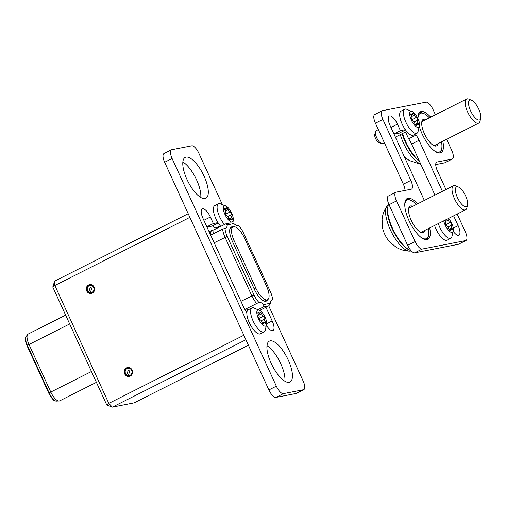 <?xml version="1.0" encoding="UTF-8"?>
<svg xmlns="http://www.w3.org/2000/svg" width="506" height="506" viewBox="0 0 506 506"><rect width="100%" height="100%" fill="white"/><g stroke="black" fill="none" stroke-linecap="round" stroke-linejoin="round"><path stroke-width="0.76" d="M129.618 376.306A4.491 4.156 -101.1 0 1 128.606 376.274L128.328 375.597A3.681 3.403 -101.1 0 0 129.669 368.501A3.681 3.403 -101.1 0 0 126.747 374.978L127.025 375.654A4.491 4.156 -101.1 0 1 125.38 373.725A4.491 4.156 -101.1 0 1 125.153 370.303A4.491 4.156 -101.1 0 1 127.904 367.52M233.538 226.732A14.282 5.243 63.2 0 0 233.026 226.909A14.282 5.243 63.2 0 0 234.139 240.698L255.802 288.022A14.282 5.243 63.2 0 0 267.56 299.735A14.282 5.243 63.2 0 0 266.441 285.941L244.777 238.623A14.282 5.243 63.2 0 0 233.538 226.732M270.811 301.133L272.551 299.742A14.819 5.446 63.2 0 0 272.424 299.761A14.819 5.446 63.2 0 0 271.893 299.944A14.819 5.446 63.2 0 0 270.33 303.271L268.869 305.788L259.825 310.355M91.649 293.372A4.491 4.156 78.9 0 1 90.637 293.341L90.359 292.664A3.681 3.403 -101.1 0 0 91.7 285.574A3.681 3.403 -101.1 0 0 88.778 292.044L89.056 292.727A4.491 4.156 78.9 0 1 87.411 290.792A4.491 4.156 78.9 0 1 87.184 287.37A4.491 4.156 78.9 0 1 89.935 284.587M212.899 225.67A7.413 2.72 63.2 0 0 215.518 227.959A7.413 2.72 63.2 0 0 216.479 228.105A7.413 2.72 63.2 0 0 217.238 227.51M86.716 290.931A4.491 4.156 78.9 0 1 89.587 284.638A4.491 4.156 78.9 0 1 94.179 287.168A4.491 4.156 78.9 0 1 91.308 293.455A4.491 4.156 78.9 0 1 86.716 290.931M268.869 305.788L263.715 306.794L263.746 304.555A14.819 5.446 63.2 0 0 258.92 302.405L256.681 303.524A13.472 4.946 -116.8 0 1 251.843 295.827L225.037 237.289A13.472 4.946 -116.8 0 1 222.615 229.123L225.043 228.408A14.819 5.446 63.2 0 0 225.17 228.389A14.819 5.446 63.2 0 0 225.708 228.206A14.819 5.446 63.2 0 0 227.264 224.879L225.746 223.867L213.81 229.888A14.819 5.446 63.2 0 1 213.355 233.791M124.685 373.864A4.491 4.156 78.9 0 1 127.556 367.571A4.491 4.156 78.9 0 1 132.148 370.095A4.491 4.156 78.9 0 1 129.277 376.388A4.491 4.156 78.9 0 1 124.685 373.864M128.391 375.389L127.025 375.654M245.903 339.741L112.351 407.128L106.76 404.945L52.782 287.047L54.844 285.492L108.815 403.39L243.848 335.257M232.981 226.928A14.819 5.446 63.2 0 0 231.767 226.878A14.819 5.446 63.2 0 0 231.236 227.061A14.819 5.446 63.2 0 0 232.387 241.368L254.164 288.932A14.819 5.446 63.2 0 0 265.827 301.272A14.819 5.446 63.2 0 0 266.365 301.089A14.819 5.446 63.2 0 0 267.51 299.761M263.746 304.555L270.33 303.271M225.746 223.867L230.9 222.855L233.848 223.589L227.264 224.879M225.043 228.408A11.676 4.288 63.2 0 0 227.2 236.403L254.006 294.947A11.676 4.288 63.2 0 0 258.92 302.405M256.681 303.524L244.891 309.476M247.004 311.74A13.472 4.946 -116.8 0 1 245.309 310.172M258.427 309.463L263.715 306.794M209.123 231.78L212.052 230.3A13.472 4.946 -116.8 0 0 210.679 235.145L222.615 229.123M212.052 230.3A13.472 4.946 -116.8 0 1 212.539 230.135L213.81 229.888M248.256 309.792A14.819 5.446 63.2 0 0 245.454 309.191M89.056 292.727L90.422 292.455M106.76 404.945L108.815 403.39L112.351 407.128L134.096 402.877L248.408 345.206M189.876 217.359L54.844 285.492L54.654 281.102L188.207 213.715M209.92 231.375L209.016 231.552M52.782 287.047L54.654 281.102M88.778 292.044L90.22 287.446L91.801 288.059L90.359 292.664M272.551 299.742A11.676 4.288 63.2 0 0 270.394 291.741L243.595 233.203A11.676 4.288 63.2 0 0 238.674 225.746A14.819 5.446 63.2 0 1 233.848 223.589M126.747 374.978L128.189 370.379L129.77 370.993L128.328 375.597M261.766 321.601A2.106 0.772 -116.8 0 1 262.026 322.29A1.531 0.563 63.2 0 0 263.474 324.055A1.531 0.563 63.2 0 0 263.632 323.473A2.106 0.772 -116.8 0 1 263.841 322.67A2.106 0.772 -116.8 0 1 264.847 323.233A1.531 0.563 63.2 0 0 265.58 323.644A1.531 0.563 63.2 0 0 265.46 322.158A1.531 0.563 63.2 0 0 265.195 321.671A2.106 0.772 -116.8 0 1 264.632 318.989A1.531 0.563 63.2 0 0 264.486 317.521A1.531 0.563 63.2 0 0 263.379 316.25A2.106 0.772 -116.8 0 1 261.596 313.802A1.531 0.563 63.2 0 0 261.406 313.296A1.531 0.563 63.2 0 0 260.141 312.044A1.531 0.563 63.2 0 0 259.989 312.626A2.106 0.772 -116.8 0 1 259.78 313.423A2.106 0.772 -116.8 0 1 258.775 312.86A1.531 0.563 63.2 0 0 258.035 312.455A1.531 0.563 63.2 0 0 258.421 314.422A2.106 0.772 -116.8 0 1 258.787 315.093A2.106 0.772 -116.8 0 1 258.99 317.104A1.531 0.563 63.2 0 0 259.135 318.571A1.531 0.563 63.2 0 0 260.242 319.849A2.106 0.772 -116.8 0 1 261.766 321.601M258.465 318.698A8.981 3.302 -116.8 0 1 256.94 311.222A8.981 3.302 -116.8 0 1 260.501 310.861A8.981 3.302 -116.8 0 1 265.157 317.395A8.981 3.302 -116.8 0 1 266.807 323.372A8.981 3.302 -116.8 0 1 263.955 325.801A8.981 3.302 -116.8 0 1 258.465 318.698M266.807 323.372L265.062 331.025A13.472 4.946 -116.8 0 1 264.151 331.961A13.472 4.946 -116.8 0 1 253.063 320.912A13.472 4.946 -116.8 0 1 252.007 307.901A13.472 4.946 -116.8 0 1 253.304 307.724L260.501 310.861M252.007 307.901L248.282 309.78A13.472 4.946 63.2 0 0 249.331 322.79A13.472 4.946 63.2 0 0 260.419 333.84L264.151 331.961M470.118 100.055A11.05 4.054 63.2 0 0 470.58 110.858A11.05 4.054 63.2 0 0 479.277 120.055A11.05 4.054 63.2 0 0 480.7 118.398A11.05 4.054 63.2 0 0 478.322 108.227A11.05 4.054 63.2 0 0 471.554 100.27A11.05 4.054 63.2 0 0 470.118 100.055M480.7 118.398L480.004 121.244A13.472 4.946 -116.8 0 1 478.752 123.097A13.472 4.946 -116.8 0 1 478.265 123.268A13.472 4.946 -116.8 0 1 467.955 112.674A13.472 4.946 -116.8 0 1 466.614 99.037A13.472 4.946 -116.8 0 1 467.101 98.872A13.472 4.946 -116.8 0 1 468.847 99.138L471.554 100.27M400.303 134.64A25.604 9.399 63.2 0 0 420.739 164.033M414.597 122.907A2.106 0.772 -116.8 0 1 414.857 123.603A1.531 0.563 63.2 0 0 416.305 125.361A1.531 0.563 63.2 0 0 416.463 124.78A2.106 0.772 -116.8 0 1 416.672 123.983A2.106 0.772 -116.8 0 1 417.678 124.546A1.531 0.563 63.2 0 0 418.411 124.95A1.531 0.563 63.2 0 0 418.291 123.47A1.531 0.563 63.2 0 0 418.026 122.983A2.106 0.772 -116.8 0 1 417.463 120.301A1.531 0.563 63.2 0 0 417.317 118.834A1.531 0.563 63.2 0 0 416.21 117.556A2.106 0.772 -116.8 0 1 414.427 115.115A1.531 0.563 63.2 0 0 414.237 114.609A1.531 0.563 63.2 0 0 412.972 113.35A1.531 0.563 63.2 0 0 412.82 113.932A2.106 0.772 -116.8 0 1 412.611 114.736A2.106 0.772 -116.8 0 1 411.606 114.173A1.531 0.563 63.2 0 0 410.872 113.761A1.531 0.563 63.2 0 0 411.252 115.735A2.106 0.772 -116.8 0 1 411.618 116.405A2.106 0.772 -116.8 0 1 411.821 118.417A1.531 0.563 63.2 0 0 411.966 119.878A1.531 0.563 63.2 0 0 413.073 121.155A2.106 0.772 -116.8 0 1 414.597 122.907M381.397 143.527L378.697 142.395A4.763 1.746 -116.8 0 1 375.566 138.524A4.763 1.746 -116.8 0 1 374.756 134.583L375.452 131.737A7.185 2.638 63.2 0 0 376.679 137.683A7.185 2.638 63.2 0 0 381.397 143.527A7.185 2.638 63.2 0 0 382.593 143.577L384.358 142.686M378.368 129.612L376.116 130.744A7.185 2.638 63.2 0 0 375.452 131.737M411.296 120.011A8.981 3.302 -116.8 0 1 409.771 112.528A8.981 3.302 -116.8 0 1 413.332 112.174A8.981 3.302 -116.8 0 1 417.988 118.701A8.981 3.302 -116.8 0 1 419.638 124.678A8.981 3.302 -116.8 0 1 416.786 127.114A8.981 3.302 -116.8 0 1 411.296 120.011M419.638 124.678L417.893 132.338A13.472 4.946 -116.8 0 1 416.982 133.268A13.472 4.946 -116.8 0 1 405.894 122.218A13.472 4.946 -116.8 0 1 404.838 109.207A13.472 4.946 -116.8 0 1 406.135 109.03L413.332 112.174M404.838 109.207L401.113 111.092A13.472 4.946 63.2 0 0 402.162 124.103A13.472 4.946 63.2 0 0 413.25 135.153L416.982 133.268M444.863 220.281A1.531 0.563 63.2 0 0 445.109 220.73A2.106 0.772 -116.8 0 1 445.672 223.412A1.531 0.563 63.2 0 0 445.818 224.873A1.531 0.563 63.2 0 0 446.931 226.15A2.106 0.772 -116.8 0 1 448.714 228.598A1.531 0.563 63.2 0 0 448.904 229.098A1.531 0.563 63.2 0 0 450.163 230.356A1.531 0.563 63.2 0 0 450.315 229.775A2.106 0.772 -116.8 0 1 450.523 228.978A2.106 0.772 -116.8 0 1 451.535 229.534A1.531 0.563 63.2 0 0 452.269 229.945A1.531 0.563 63.2 0 0 451.883 227.978A2.106 0.772 -116.8 0 1 451.516 227.302A2.106 0.772 -116.8 0 1 451.32 225.29A1.531 0.563 63.2 0 0 451.175 223.829A1.531 0.563 63.2 0 0 450.062 222.551A2.106 0.772 -116.8 0 1 448.544 220.799A2.106 0.772 -116.8 0 1 448.278 220.11A1.531 0.563 63.2 0 0 447.658 218.87M448.506 218.44A8.981 3.302 -116.8 0 1 451.839 223.696A8.981 3.302 -116.8 0 1 453.496 229.673A8.981 3.302 -116.8 0 1 450.644 232.109A8.981 3.302 -116.8 0 1 445.153 225.006A8.981 3.302 -116.8 0 1 443.737 220.85M453.496 229.673L451.744 237.333A13.472 4.946 -116.8 0 1 450.84 238.263A13.472 4.946 -116.8 0 1 439.746 227.213A13.472 4.946 -116.8 0 1 438.329 223.576M434.597 225.461A13.472 4.946 63.2 0 0 436.02 229.098A13.472 4.946 63.2 0 0 447.108 240.148L450.84 238.263M446.678 219.364A2.106 0.772 -116.8 0 1 446.469 219.724A2.106 0.772 -116.8 0 1 446.052 219.68M457.437 197.574A11.05 4.054 63.2 0 0 467.55 205.107A11.05 4.054 63.2 0 0 465.665 195.961A11.05 4.054 63.2 0 0 458.404 186.98A11.05 4.054 63.2 0 0 457.437 197.574M467.55 205.107L466.855 207.96A13.472 4.946 -116.8 0 1 465.602 209.813A13.472 4.946 -116.8 0 1 454.514 198.763A13.472 4.946 -116.8 0 1 453.465 185.753A13.472 4.946 -116.8 0 1 455.704 185.854L458.404 186.98M388.323 205.038L388.323 205.038A25.604 9.399 63.2 0 0 386.919 206.284C384.168 210.268 382.555 214.62 382.087 219.345L382.561 227.921A13.207 4.851 63.2 0 0 384.642 234.05A13.207 4.851 63.2 0 0 389.557 241.792L396.173 247.27C400.252 249.698 404.718 250.989 409.556 251.14A25.604 9.399 63.2 0 0 411.214 250.837M386.919 206.284A25.604 9.399 63.2 0 0 390.322 229.756A25.604 9.399 63.2 0 0 409.556 251.14M246.852 312.993L246.163 311.487A13.472 4.946 -116.8 0 1 243.228 306.269L203.02 218.459A9.88 3.631 -116.8 0 1 202.248 208.915A9.88 3.631 -116.8 0 1 202.609 208.795A9.88 3.631 -116.8 0 1 210.382 217.023L213.361 223.525L217.997 222.621M182.856 161.977A22.909 8.412 -116.8 0 1 195.594 177.821A22.909 8.412 -116.8 0 1 200.768 197.479M186.05 157.113A22.909 8.412 -116.8 0 1 203.576 175.114A22.909 8.412 -116.8 0 1 205.866 198.295A22.909 8.412 -116.8 0 1 205.038 198.58A22.909 8.412 -116.8 0 1 187.511 180.579A22.909 8.412 -116.8 0 1 185.228 157.391A22.909 8.412 -116.8 0 1 186.05 157.113M266.985 345.724A22.909 8.412 -116.8 0 1 279.723 361.569A22.909 8.412 -116.8 0 1 284.897 381.227M270.179 340.861A22.909 8.412 -116.8 0 1 287.705 358.868A22.909 8.412 -116.8 0 1 289.989 382.049A22.909 8.412 -116.8 0 1 289.166 382.327A22.909 8.412 -116.8 0 1 271.64 364.326A22.909 8.412 -116.8 0 1 269.35 341.145A22.909 8.412 -116.8 0 1 270.179 340.861M296.023 393.485L303.48 389.721A8.981 3.302 63.2 0 0 303.809 389.607L296.345 393.371A8.981 3.302 -116.8 0 1 296.023 393.485L275.947 397.406A8.981 3.302 -116.8 0 1 268.882 389.924L164.652 162.268A8.981 3.302 -116.8 0 1 163.95 153.596L171.407 149.833A8.981 3.302 63.2 0 0 172.11 158.504L164.652 162.268M219.212 226.517L219.452 227.036M206.967 227.08L212.09 226.081L218.225 222.982M303.48 389.721L283.411 393.636L275.947 397.406M303.809 389.607A8.981 3.302 63.2 0 0 303.107 380.936L268.73 305.858M171.407 149.833A8.981 3.302 63.2 0 1 171.736 149.719L191.806 145.804A8.981 3.302 63.2 0 1 198.877 153.28L222.128 204.07M268.882 389.924L276.339 386.16L172.11 158.504M276.339 386.16A8.981 3.302 63.2 0 0 283.411 393.636M265.922 307.275L272.196 320.981A9.88 3.631 -116.8 0 1 272.968 330.526A9.88 3.631 -116.8 0 1 266.706 325.826M206.846 226.815L213.361 223.525M433.636 145.519A13.921 5.111 63.2 0 0 434.958 145.614A13.921 5.111 63.2 0 0 435.464 145.443A13.921 5.111 63.2 0 0 436.412 144.463M424.268 120.403A13.921 5.111 63.2 0 0 423.421 120.409A13.921 5.111 63.2 0 0 422.921 120.58A13.921 5.111 63.2 0 0 421.77 122.009M438.032 143.647A14.819 5.446 -116.8 0 1 436.077 146.051A14.819 5.446 -116.8 0 1 434.154 145.766A14.819 5.446 -116.8 0 1 425.078 135.089A14.819 5.446 -116.8 0 1 421.884 121.446A14.819 5.446 -116.8 0 1 423.794 119.22A14.819 5.446 -116.8 0 1 425.894 119.587M419.632 161.616A26.053 9.563 -116.8 0 1 402.156 133.71M402.574 133.495A26.951 9.899 63.2 0 0 419.392 161.091M429.385 117.822A21.562 7.919 63.2 0 0 423.807 113.546A21.562 7.919 63.2 0 0 421.005 113.123A21.562 7.919 63.2 0 0 417.937 118.594A22.909 8.412 63.2 0 1 420.366 111.807A22.909 8.412 63.2 0 1 421.188 111.529A22.909 8.412 63.2 0 1 430.688 117.164M434.053 150.605A21.562 7.919 63.2 0 0 438.873 152.154A21.562 7.919 63.2 0 0 441.649 148.916A21.562 7.919 63.2 0 0 441.523 141.882M419.088 112.958A22.46 8.248 -116.8 0 1 419.885 112.686A22.46 8.248 -116.8 0 1 422.801 113.123L423.807 113.546M441.649 148.916L441.39 149.972A22.46 8.248 -116.8 0 1 439.322 153.059M411.125 207.118A13.921 5.111 63.2 0 0 409.771 207.296A13.921 5.111 63.2 0 0 408.627 208.725M424.882 230.363A14.819 5.446 -116.8 0 1 421.005 232.482A14.819 5.446 -116.8 0 1 411.27 220.433A14.819 5.446 -116.8 0 1 408.734 208.162A14.819 5.446 -116.8 0 1 412.744 206.303M410.284 250.369L409.278 249.951A26.053 9.563 -116.8 0 1 392.169 228.775A26.053 9.563 -116.8 0 1 387.716 207.213L387.975 206.157A26.951 9.899 63.2 0 0 392.58 228.465A26.951 9.899 63.2 0 0 410.284 250.369A26.951 9.899 63.2 0 0 411.043 250.653M420.903 237.314A21.562 7.919 63.2 0 0 428.5 235.632A21.562 7.919 63.2 0 0 428.38 228.598M428.5 235.632L428.247 236.681A22.46 8.248 -116.8 0 1 426.172 239.774M416.236 204.538A21.562 7.919 63.2 0 0 410.657 200.256A21.562 7.919 63.2 0 0 404.787 205.366M405.938 199.674A22.46 8.248 -116.8 0 1 409.651 199.838L410.657 200.256M388.785 204.082A26.951 9.899 63.2 0 0 387.975 206.157M420.486 232.235A13.921 5.111 63.2 0 0 422.314 232.159A13.921 5.111 63.2 0 0 423.263 231.179M228.282 217.416A2.106 0.772 -116.8 0 1 228.541 218.111A1.531 0.563 63.2 0 0 229.996 219.87A1.531 0.563 63.2 0 0 230.148 219.288A2.106 0.772 -116.8 0 1 230.356 218.491A2.106 0.772 -116.8 0 1 231.362 219.054A1.531 0.563 63.2 0 0 232.102 219.459A1.531 0.563 63.2 0 0 231.982 217.978A1.531 0.563 63.2 0 0 231.716 217.491A2.106 0.772 -116.8 0 1 231.147 214.81A1.531 0.563 63.2 0 0 231.002 213.342A1.531 0.563 63.2 0 0 229.895 212.065A2.106 0.772 -116.8 0 1 228.111 209.623A1.531 0.563 63.2 0 0 227.921 209.117A1.531 0.563 63.2 0 0 226.663 207.858A1.531 0.563 63.2 0 0 226.505 208.44A2.106 0.772 -116.8 0 1 226.296 209.244A2.106 0.772 -116.8 0 1 225.29 208.681A1.531 0.563 63.2 0 0 224.556 208.27A1.531 0.563 63.2 0 0 224.942 210.243A2.106 0.772 -116.8 0 1 225.303 210.913A2.106 0.772 -116.8 0 1 225.505 212.925A1.531 0.563 63.2 0 0 225.651 214.386A1.531 0.563 63.2 0 0 226.758 215.664A2.106 0.772 -116.8 0 1 228.282 217.416M224.98 214.519A8.981 3.302 -116.8 0 1 223.456 207.036A8.981 3.302 -116.8 0 1 227.017 206.682A8.981 3.302 -116.8 0 1 231.672 213.216A8.981 3.302 -116.8 0 1 233.329 219.187A8.981 3.302 -116.8 0 1 230.47 221.622A8.981 3.302 -116.8 0 1 224.98 214.519M224.481 224.5A13.472 4.946 -116.8 0 1 219.579 216.726A13.472 4.946 -116.8 0 1 218.529 203.716A13.472 4.946 -116.8 0 1 219.819 203.538L227.017 206.682M218.529 203.716L214.797 205.6A13.472 4.946 63.2 0 0 215.847 218.611A13.472 4.946 63.2 0 0 220.755 226.384M453.446 231.647A9.88 3.631 63.2 0 0 458.55 235.322A9.88 3.631 63.2 0 0 458.91 235.201A9.88 3.631 63.2 0 0 458.139 225.663L453.642 215.847M417.539 203.88A22.909 8.412 63.2 0 0 408.045 198.244A22.909 8.412 63.2 0 0 407.216 198.523A22.909 8.412 63.2 0 0 409.506 221.704A22.909 8.412 63.2 0 0 427.026 239.711A22.909 8.412 63.2 0 0 427.855 239.427A22.909 8.412 63.2 0 0 429.676 227.94M419.537 127.126A22.909 8.412 63.2 0 0 440.176 152.995A22.909 8.412 63.2 0 0 441.004 152.711A22.909 8.412 63.2 0 0 442.826 141.225M405.021 190.42A8.981 3.302 63.2 0 0 403.358 184.19L410.821 180.427A8.981 3.302 -116.8 0 1 411.523 189.099A8.981 3.302 -116.8 0 1 411.195 189.212L396.141 192.153A8.981 3.302 63.2 0 0 395.818 192.261A8.981 3.302 63.2 0 0 396.521 200.939L415.129 241.59A8.981 3.302 63.2 0 0 422.2 249.066L465.691 240.571A8.981 3.302 63.2 0 0 466.02 240.464A8.981 3.302 63.2 0 0 465.318 231.786L457.196 214.057M452.073 159.086A8.981 3.302 63.2 0 0 452.402 158.973L444.938 162.736A8.981 3.302 -116.8 0 1 444.616 162.85L452.073 159.086L437.02 162.028A8.981 3.302 -116.8 0 0 436.697 162.135A8.981 3.302 -116.8 0 0 437.399 170.807L445.969 189.535M452.402 158.973A8.981 3.302 63.2 0 0 451.7 150.301L446.659 139.295M435.432 114.773L433.085 109.65A8.981 3.302 63.2 0 0 426.02 102.174L382.523 110.662A8.981 3.302 63.2 0 0 382.201 110.776A8.981 3.302 63.2 0 0 382.903 119.448L375.439 123.211L403.358 184.19M410.821 180.427L382.903 119.448M442.415 191.325L419.05 140.288A13.472 4.946 63.2 0 0 416.115 135.07L415.609 133.964M405.35 129.681L400.417 130.643L397.444 124.141A9.88 3.631 63.2 0 0 389.31 116.032A9.88 3.631 63.2 0 0 390.082 125.577L424.357 200.439M466.02 240.464L458.556 244.227A8.981 3.302 -116.8 0 1 458.234 244.335L465.691 240.571M422.2 249.066L414.737 252.829L458.234 244.335M414.737 252.829A8.981 3.302 -116.8 0 1 407.672 245.353L415.129 241.59M396.521 200.939L389.057 204.702L407.672 245.353M389.057 204.702A8.981 3.302 -116.8 0 1 388.355 196.024L395.818 192.261M375.439 123.211A8.981 3.302 -116.8 0 1 374.744 114.539L382.201 110.776M435.736 164.583L444.616 162.85M434.958 195.095L411.593 144.052A13.472 4.946 63.2 0 0 408.652 138.834L405.527 132.003M405.553 129.966L399.145 133.198L394.029 134.198M393.908 133.932L400.417 130.643M408.652 138.834L416.115 135.07M234.139 240.698L232.469 241.545M27.065 345.674L27.046 345.636A9.361 3.434 -116.8 0 1 25.54 337.565L25.812 336.806A9.949 3.656 63.2 0 0 27.413 345.377L27.046 345.636L48.778 393.238C51.947 398.703 54.117 401.264 55.28 400.916A9.361 3.434 -116.8 0 1 48.823 393.2L49.19 392.941A9.949 3.656 63.2 0 0 56.058 401.15L59.657 400.885A10.778 3.959 -116.8 0 1 50.79 392.042L91.459 371.518M69.683 323.954L29.013 344.478A10.778 3.959 -116.8 0 1 28.172 334.068L65.653 315.156M29.013 344.478L50.79 392.042A3.593 0.342 155.4 0 0 49.19 392.941L27.413 345.377A3.593 0.342 -24.6 0 1 29.013 344.478M25.54 337.565C25.49 339.545 24.269 337.976 27.001 345.674L48.842 393.238M240.957 301.317L254.006 294.947M214.158 242.779L227.2 236.403M255.802 288.022L254.132 288.863M262.367 323.1L265.195 321.671M259.072 318.419L263.379 316.25M257.927 313.284L258.775 312.86M258.832 315.194L261.596 313.802M261.248 320.696L264.632 318.989M262.918 323.827L263.632 323.473M415.198 124.406L418.026 122.983M411.903 119.732L416.21 117.556M410.758 114.596L411.606 114.173M411.663 116.506L414.427 115.115M414.079 122.009L417.463 120.301M415.749 125.14L416.463 124.78M445.52 221.501L448.278 220.11M449.606 230.135L450.315 229.775M447.93 227.004L451.32 225.29M445.754 224.727L450.062 222.551M449.056 229.401L451.883 227.978M266.82 323.695L272.196 320.981M203.867 220.306L210.382 217.023M228.889 218.915L231.716 217.491M225.587 214.24L229.895 212.065M224.449 209.105L225.29 208.681M225.347 211.015L228.111 209.623M227.763 216.517L231.147 214.81M229.433 219.648L230.148 219.288M411.593 144.052L419.05 140.288M458.139 225.663L453.306 228.098M437.02 162.028L436.412 162.331M397.444 124.141L390.929 127.423M233.026 226.909L230.091 228.389M55.28 400.916L56.058 401.15M96.412 382.34L59.657 400.885M25.812 336.806L28.172 334.068M267.56 299.735L264.613 301.222M258.281 314.175L259.78 313.423M262.519 323.34L263.841 322.67M404.376 156.803L409.322 160.554L420.872 164.323M466.614 99.037L421.972 121.566M478.752 123.097L434.11 145.627M395.369 137.132L406.679 131.421M411.112 115.488L412.611 114.736M415.35 124.653L416.672 123.983M449.202 229.642L450.523 228.978M444.964 220.483L446.469 219.724M465.602 209.813L420.96 232.336M453.465 185.753L408.823 208.276M216.245 228.01L220.369 225.929M233.329 219.187L232.905 223.367M224.797 209.996L226.296 209.244M229.035 219.161L230.356 218.491"/></g></svg>
